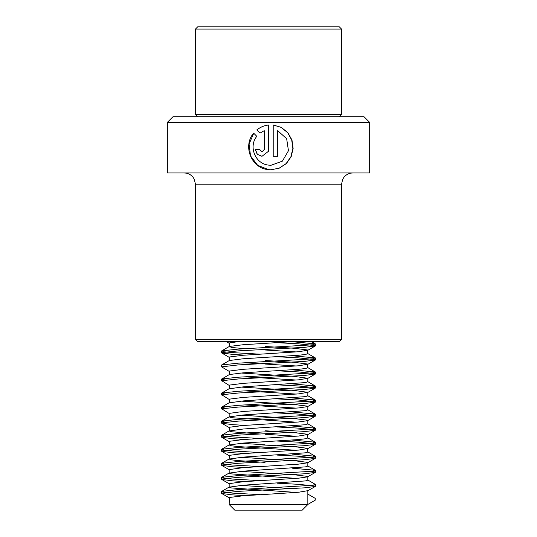 <?xml version="1.0" encoding="UTF-8"?>
<svg xmlns="http://www.w3.org/2000/svg" width="537" height="537" viewBox="0 0 537 537"><rect width="100%" height="100%" fill="white"/><g stroke="black" fill="none" stroke-linecap="round" stroke-linejoin="round"><path stroke-width="0.81" d="M369.657 122.389L167.343 122.389L167.343 172.961L369.657 172.961L369.657 122.389L364.039 116.764L172.961 116.764L167.343 122.389M268.5 151.273L268.5 125.014C264.11 125.524 260.203 127.168 256.78 129.947L259.962 133.142L264.231 130.679L264.231 149.575L261.989 151.817L259.747 149.575L255.283 149.575L257.243 154.334L261.989 156.307L268.5 151.273L268.715 124.987C264.285 125.47 260.351 127.121 256.908 129.947L256.78 129.947M277.683 130.679L286.651 138.7L288.456 150.743L282.381 161.147L271.01 165.282L268.5 165.107C255.182 163.819 248.356 146.48 256.8 136.317L253.632 133.122C242.449 146.004 251.343 168.457 268.5 169.645L270.937 169.779L279.267 168.175L286.342 163.59L291.182 156.67L293.135 148.427L291.98 140.05L287.845 132.666L281.254 127.35L273.205 124.987L273.205 156.307L277.683 156.307L277.683 130.679L277.582 156.307M339.31 341.559L197.69 341.559L195.441 339.31L341.559 339.31L339.31 341.559M264.231 149.575L264.231 130.679M264.278 149.575L261.989 151.817M255.431 149.575L257.357 154.32L262.022 156.307M256.908 129.947L260.056 133.142M253.739 133.223L249.074 144.044L250.511 155.871L257.592 165.255L268.5 169.645M270.937 169.779L279.139 168.182L286.14 163.597L290.92 156.69L292.86 148.44L291.732 140.07L287.651 132.693L281.14 127.363L273.205 125M271.01 165.282L268.5 165.107M197.69 26.85L339.31 26.85L341.559 29.099L195.441 29.099L197.69 26.85M197.69 116.764L195.441 114.515L341.559 114.515L341.559 29.099M244.892 348.735L231.548 347.459L229.333 346.459L243.227 344.72L294.202 341.559M229.165 346.667L229.312 342.962L238.717 341.559M229.353 371.47L221.559 366.858L221.7 364.932L229.333 360.515L243.227 358.77L298.646 355.252L305.452 354.48L307.835 353.688L307.688 349.99L293.773 348.231L265.056 346.472M296.317 351.93L265.056 349.99M229.165 360.609L229.312 357.011L243.227 355.252L298.646 351.742L307.835 350.178M260.009 363.757L244.892 362.784M225.131 380.042L221.559 379.156L229.333 374.564L243.227 372.819L298.646 369.302L305.452 368.53L307.835 367.738L307.688 364.039L293.773 362.28L265.056 360.522M296.317 365.979L265.056 364.039M229.165 374.658L229.312 371.06L243.227 369.302L298.646 365.791L307.835 364.227M296.317 380.028L244.892 376.833M229.165 388.707L229.312 385.11L243.227 383.351L298.646 379.84L307.835 378.276L293.773 376.33L240.683 373.007M229.165 388.808L243.227 386.868L305.452 382.579L307.835 381.787L307.835 378.276M296.317 394.077L244.892 390.882M229.165 402.757L229.312 399.159L243.227 397.4L298.646 393.889L307.835 392.325L293.773 390.379L240.683 387.056M229.165 402.857L243.227 400.917L305.452 396.628L307.835 395.836L307.835 392.325M296.317 408.127L244.892 404.932M296.317 422.176L231.548 417.705L229.165 416.907L229.165 413.396L243.227 411.456L298.646 407.939L307.647 406.59L307.688 406.187L293.773 404.428L240.683 401.105M229.165 416.907L243.227 414.967L305.452 410.677L307.835 409.885L307.835 406.375M260.009 434.003L231.548 431.755L229.165 430.963L229.312 427.257L243.227 425.505L298.646 421.988L307.647 420.639L307.688 420.236L293.773 418.477L240.683 415.155M229.165 430.963L243.227 429.016L305.452 424.727L307.835 423.935L307.835 420.424M296.317 450.274L238.354 446.576L231.548 445.804L229.165 445.012L243.227 443.065L298.646 439.555L305.452 438.776L307.835 437.984L307.688 434.285L293.773 432.527L265.056 430.768M296.317 436.225L265.056 434.285M229.165 445.012L229.312 441.307L243.227 439.555L298.646 436.037L307.835 434.473M265.056 444.817L240.683 443.253M265.056 462.384L238.354 460.625L231.548 459.853L229.165 459.061L243.227 457.115L305.452 452.825L307.835 452.033L307.688 448.335L293.773 446.576L276.964 445.495M229.165 459.061L229.312 455.356L243.227 453.604L298.646 450.087L307.835 448.523M296.317 478.38L231.548 473.903L229.165 473.11L229.165 469.593L243.227 467.653L298.646 464.136L307.647 462.787L307.688 462.384L293.773 460.625L240.683 457.302M229.165 473.11L243.227 471.164L305.452 466.875L307.835 466.082L307.835 462.572M296.317 492.429L231.548 487.952L229.165 487.16L229.165 483.642L243.227 481.702L298.646 478.185L307.647 476.836L307.688 476.433L293.773 474.674L240.683 471.352M229.165 487.16L243.227 485.213L305.452 480.924L307.835 480.132L307.835 476.621M292.182 488.616L240.683 485.401M271.944 493.993L298.646 492.234L307.835 490.67L307.835 504.532L229.165 504.532L229.312 497.504L243.227 495.752L271.944 493.993M229.165 504.532L234.783 510.15L302.217 510.15L307.835 504.532M307.835 504.444L315.266 500.142L315.266 498.383L307.835 494.08M260.036 494.671L232.528 493.114L224.406 492.342L221.734 491.362L238.341 489.603L312.594 485.314L315.3 484.354L307.667 479.93M260.036 480.622L232.528 479.064L224.406 478.292L221.734 477.312L238.341 475.554L312.594 471.264L315.266 470.284L292.108 468.157M260.036 466.572L232.528 465.015L224.406 464.243L221.734 463.263L238.341 461.505L312.594 457.215L315.266 456.235L292.108 454.107M260.036 452.523L232.528 450.966L224.406 450.194L221.734 449.214L238.341 447.455L312.594 443.166L315.266 442.186L292.108 440.058M260.036 438.474L232.528 436.917L224.406 436.145L221.734 435.158L238.341 433.406L312.594 429.117L315.266 428.137L292.108 426.009M225.131 422.189L221.734 421.109L238.341 419.357L312.594 415.067L315.266 414.087L292.108 411.96M225.131 408.14L221.734 407.059L238.341 405.307L312.594 401.018L315.266 400.038L292.108 397.91M225.131 394.091L221.734 393.01L238.341 391.258L312.594 386.969L315.266 385.989L292.108 383.861M221.7 378.981L238.341 377.209L312.594 372.92L315.266 371.94L292.108 369.812M221.7 364.932L238.341 363.16L312.594 358.87L315.266 357.89L292.108 355.762M260.036 354.172L232.528 352.621L224.406 351.849L221.734 350.862L238.341 349.11L312.594 344.821L315.266 343.841L292.108 341.713M244.818 495.638L232.528 494.872L221.714 493.49L221.734 493.114L238.341 491.362L304.472 487.844L315.286 486.462L315.266 486.092L298.659 484.334L276.991 483.172M244.818 481.588L232.528 480.823L221.714 479.44L221.734 479.064L238.341 477.312L304.472 473.795L315.286 472.412L315.266 472.043L311.869 471.365M244.818 467.539L232.528 466.774L221.714 465.384L221.734 465.015L238.341 463.263L304.472 459.746L315.286 458.363L315.266 457.994L298.659 456.235L276.991 455.074M244.818 453.49L232.528 452.725L221.714 451.335L221.734 450.966L238.341 449.214L304.472 445.697L315.286 444.314L315.266 443.945L298.659 442.186L276.991 441.025M244.818 439.441L232.528 438.675L221.714 437.286L221.734 436.917L238.341 435.158L304.472 431.647L315.286 430.265L315.266 429.895L298.659 428.137L276.991 426.975M244.818 425.391L232.528 424.626L221.714 423.237L221.734 422.867L238.341 421.109L304.472 417.598L315.286 416.215L315.266 415.846L298.659 414.087L276.991 412.926M229.353 413.618L221.734 408.818L238.341 407.059L304.472 403.549L315.286 402.166L315.266 401.797L298.659 400.038L276.991 398.877M229.353 399.568L221.734 394.769L238.341 393.01L304.472 389.5L315.286 388.117L315.266 387.748L298.659 385.989L276.991 384.828M229.353 385.519L221.734 380.72L238.341 378.961L304.472 375.45L315.286 374.067L315.266 373.698L298.659 371.94L276.991 370.778M221.559 366.858L238.341 364.912L304.472 361.401L315.286 360.018L315.266 359.642L298.659 357.89L276.991 356.729M244.818 355.145L232.528 354.38L221.714 352.99L221.734 352.621L238.341 350.862L304.472 347.352L315.286 345.969L315.266 345.593L298.659 343.841L276.991 342.68M341.559 339.31L341.559 184.204L195.441 184.204L194.3 179.257L193.031 177.244C190.742 174.471 187.802 173.042 184.204 172.961M341.559 184.204L342.626 179.418L343.969 177.244C346.258 174.471 349.198 173.042 352.796 172.961M195.441 184.204L195.441 339.31M339.31 116.764L341.559 114.515M195.441 114.515L195.441 29.099M221.559 491.55L221.559 493.302M315.441 484.522L315.441 486.28M221.559 477.5L221.559 479.252M315.441 470.472L315.441 472.231M221.559 463.451L221.559 465.203M315.441 456.423L315.441 458.182M221.559 449.402L221.559 451.154M315.441 442.374L315.441 444.133M221.559 435.353L221.559 437.105M315.441 428.325L315.441 430.083M221.559 421.303L221.559 423.055M315.441 414.275L315.441 416.034M221.559 407.254L221.559 409.006M315.441 400.226L315.441 401.985M221.559 393.205L221.559 394.957M315.441 386.177L315.441 387.936M221.559 379.156L221.559 380.908M315.441 372.128L315.441 373.886M315.441 358.078L315.441 359.837M221.559 351.05L221.559 352.809M315.441 344.029L315.441 345.788M221.714 493.49L229.353 497.913M315.286 486.462L307.647 490.885M221.714 479.44L229.353 483.864M315.286 472.412L307.647 476.836M221.714 465.384L229.353 469.815M315.286 458.363L307.647 462.787M221.714 451.335L229.353 455.765M315.286 444.314L307.647 448.737M221.714 437.286L229.353 441.716M315.286 430.265L307.647 434.688M221.714 423.237L229.353 427.667M315.286 416.215L307.647 420.639M315.286 402.166L307.647 406.59M315.286 388.117L307.647 392.54M315.286 374.067L307.647 378.491M315.286 360.018L307.647 364.442M221.714 352.99L229.353 357.42M315.286 345.969L307.647 350.392M226.225 341.559L229.165 343.257M307.667 493.98L310.138 495.416M229.333 486.958L221.7 491.382M229.333 472.909L221.7 477.326M307.667 465.881L315.3 470.305M229.333 458.86L221.7 463.277M307.667 451.832L315.3 456.255M229.333 444.811L221.7 449.227M307.667 437.783L315.3 442.206M229.333 430.761L221.7 435.178M307.667 423.733L315.3 428.157M229.333 416.712L221.7 421.129M307.667 409.684L315.3 414.108M229.333 402.663L221.7 407.08M307.667 395.635L315.3 400.058M229.333 388.613L221.7 393.03M307.667 381.585L315.3 386.009M307.667 367.536L315.3 371.96M307.667 353.487L315.3 357.911M229.333 346.459L221.7 350.883M311.326 341.559L315.3 343.861"/></g></svg>
